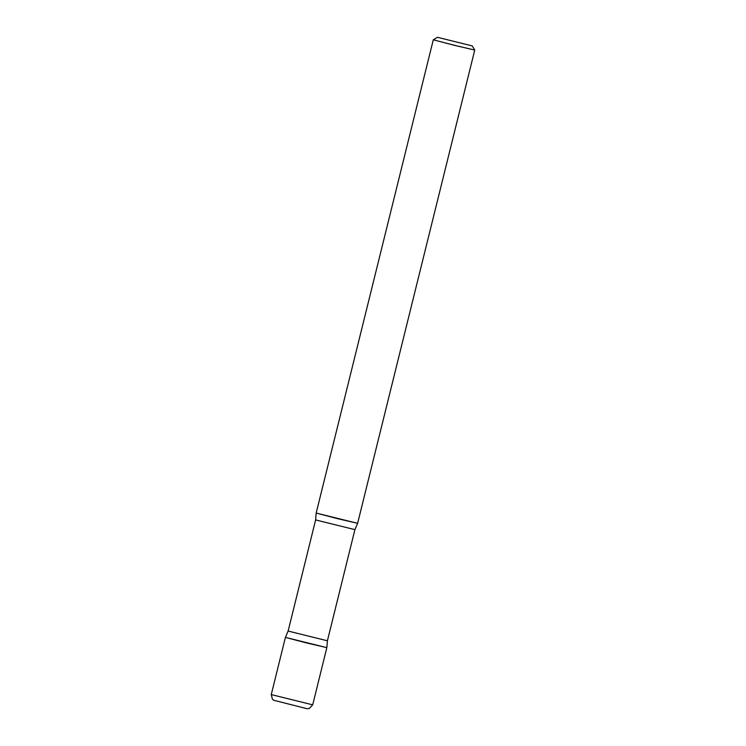 <?xml version="1.0" encoding="UTF-8"?>
<svg xmlns="http://www.w3.org/2000/svg" width="746" height="746" viewBox="0 0 746 746"><rect width="100%" height="100%" fill="white"/><g stroke="black" fill="none" stroke-linecap="round" stroke-linejoin="round"><path stroke-width="0.56" stroke-dasharray="3.73 2.8" d="M326.851 647.649L285.41 637.392L326.841 647.631M357.623 523.319L316.173 513.062L357.604 523.3M474.745 50.047L433.305 39.79M312.705 704.839L271.255 694.582M291.35 705.063L290.147 704.299L291.35 705.063M288.115 631.06L327.391 640.767M315.623 519.925L354.9 529.632"/><path stroke-width="1.12" d="M306.932 643.024L326.851 647.649L285.41 637.392L306.932 643.024M337.696 518.694L357.623 523.319L316.173 513.062L337.696 518.694M437.436 37.3L433.295 39.799L454.818 45.431L474.745 50.057L472.246 45.916L437.436 37.3L472.246 45.916M326.841 647.631L312.705 704.839L309.273 708.495L307.082 708.7L273.698 700.27L272.411 699.226L271.255 694.582L312.705 704.839M354.9 529.632L315.623 519.925L288.115 631.06L285.41 637.392L271.255 694.582M474.745 50.057L357.623 523.319L354.91 529.651L327.41 640.786L288.115 631.06M315.623 519.925L316.173 513.062L433.295 39.799M327.41 640.786L326.851 647.649"/></g></svg>
